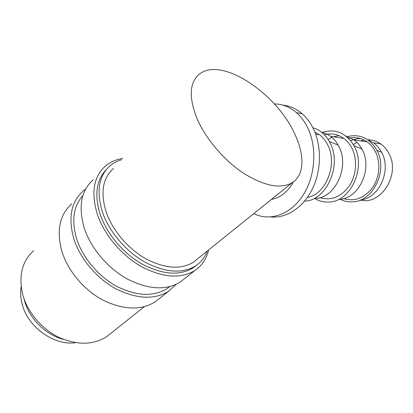 <?xml version="1.0" encoding="UTF-8"?>
<svg xmlns="http://www.w3.org/2000/svg" width="413" height="413" viewBox="0 0 413 413"><rect width="100%" height="100%" fill="white"/><g stroke="black" fill="none" stroke-linecap="round" stroke-linejoin="round"><path stroke-width="0.62" d="M106.224 169.707C96.265 180.073 94.247 194.951 100.163 214.342C106.812 233.975 123.575 253.732 142.568 264.325C162.918 274.728 179.769 275.899 193.119 267.841L196.578 265.203M121.51 159.733C117.307 160.946 113.585 162.882 110.333 165.541C98.769 175.649 96.126 191.136 102.414 212.003C109.12 231.688 125.96 251.532 145.004 262.198C165.401 272.678 182.272 273.896 195.612 265.858C201.059 262.229 204.936 257.294 207.259 251.052M93.224 179.784C81.108 190.507 78.114 206.577 84.231 227.986C90.829 248.239 107.953 268.471 127.56 279.162C148.577 289.637 166.119 290.613 180.192 282.089L184.714 278.517M122.635 158.499C116.115 159.475 110.472 161.906 105.718 165.794C93.653 176.387 90.855 192.561 97.323 214.311C104.262 234.909 121.84 255.673 141.767 266.803C163.109 277.727 180.78 278.981 194.781 270.572C201.988 265.719 206.588 258.858 208.591 249.979M82.93 195.535C73.468 206.087 71.361 220.516 76.612 238.812C82.683 257.857 98.666 276.7 117.111 286.555C136.894 296.193 153.517 296.89 166.976 288.651L169.691 286.648M71.785 203.785C59.622 214.698 56.318 230.552 61.867 251.352C67.902 271 84.247 290.313 103.286 300.282C123.719 310.008 141.009 310.535 155.154 301.857L159.723 298.248M85.641 189.108L83.256 190.945C71.113 201.766 67.964 217.739 73.819 238.869C80.148 258.843 96.91 278.646 116.254 289.002C137.002 299.12 154.436 299.879 168.545 291.284L176.196 284.32M33.629 250.717C21.987 261.352 18.363 276.034 22.761 294.758C27.604 312.352 41.827 329.12 58.904 337.375C77.272 345.376 93.199 345.134 106.678 336.652L111.112 333.121M367.875 139.888L373.528 142.841C376.723 145.128 379.335 148.133 381.375 151.855L381.602 152.283C391.88 170.362 379 198.354 360.559 199.949M367.653 139.733C372.366 139.749 376.728 141.148 380.74 143.925C383.914 146.187 386.516 149.155 388.545 152.825C401.188 173.806 381.096 205.746 360.306 200.052M347.503 136.589C359.682 133.688 369.387 138.097 376.615 149.816L376.863 150.28C388.251 170.352 373.187 201.363 352.95 201.823C348.391 202.169 344.101 201.307 340.08 199.236M346.115 136.202L354.044 139.909C357.209 142.217 359.811 145.247 361.86 148.995L361.979 149.222C373.3 168.705 358.525 199.433 338.959 199.329M348.505 138.324C355.17 136.724 361.401 137.911 367.188 141.886C370.394 144.199 373.022 147.234 375.066 150.998C380.863 161.715 379.857 176.986 372.702 187.404C364.364 198.168 354.622 201.905 343.466 198.612M322.161 132.449C335.284 128.309 345.882 132.733 353.962 145.717L354.096 145.975C366.672 167.786 350.209 202.251 328.655 202.019C323.611 202.251 318.934 201.043 314.623 198.4M321.742 132.361C324.923 133.012 327.891 134.354 330.643 136.383C333.627 138.613 336.125 141.509 338.139 145.066L338.675 146.063C350.332 166.671 334.675 199.2 314.675 198.39M324.448 134.839C331.319 132.981 337.757 134.153 343.755 138.36C347.003 140.756 349.661 143.915 351.737 147.833C357.606 158.984 356.6 174.911 349.377 185.798C340.962 197.053 331.123 200.997 319.863 197.626M312.858 127.756C319.698 129.734 325.186 134.308 329.316 141.483L329.91 142.599C342.542 165.169 326.193 201.007 304.572 201.116M314.794 131.974L319.45 134.7C322.734 137.183 325.423 140.466 327.519 144.55C338.201 163.827 325.95 194.606 307.375 197.445M282.817 105.129C289.802 105.831 296.235 108.691 302.104 113.709C306.436 117.493 310.065 122.263 312.992 128.02C321.851 145.51 321.541 170.492 312.259 189.185C302.972 207.909 286.126 218.487 270.752 216.949M253.752 213.635L255.017 214.228C270.809 221.363 291 214.233 303.24 194.972C315.517 175.793 317.349 146.811 307.386 127.121C304.453 121.314 300.814 116.502 296.477 112.692C289.74 106.931 282.353 104.004 274.325 103.906M293.483 181.834C287.742 191.916 280.381 197.781 271.398 199.433M197.435 258.956L193.356 262.24C180.873 269.797 165.102 268.687 146.032 258.905C128.237 248.956 112.491 230.454 106.177 212.055C100.22 192.458 102.698 177.915 113.606 168.416M196.949 118.423C205.591 138.68 224.12 160.461 243.613 173.29C264.382 186.072 280.551 189.226 292.12 182.758C304.908 174.952 304.773 154.163 294.149 132.759C275.739 92.853 221.791 56.679 199.624 73.942C189.459 82.151 188.571 96.978 196.949 118.423M75.502 342.676C54.418 345.965 27.924 327.318 22.214 304.304C20.578 298.217 20.227 292.363 21.166 286.751M328.077 139.429L331.938 137.415M333.518 136.817L338.99 135.66M350.694 140.761C353.905 139.315 357.219 138.598 360.632 138.613M353.306 144.555L356.925 142.356M360.513 140.879L364.111 140.017M24.093 298.976L24.512 300.628M63.628 339.434C45.879 334.969 29.38 318.784 24.625 301.031M193.119 267.841L195.612 265.858M180.192 282.089L194.781 270.572M166.976 288.651L169.407 286.72M155.154 301.857L168.545 291.284M106.678 336.652L144.369 306.647M381.602 152.283L376.863 150.28M302.104 113.709L296.477 112.692M193.356 262.24L292.12 182.758M315.63 134.122L319.45 134.7M338.139 145.066L329.316 141.483M330.643 136.383L343.755 138.36M361.86 148.995L353.962 145.717M354.044 139.909L367.188 141.886M373.528 142.841L380.74 143.925"/></g></svg>
